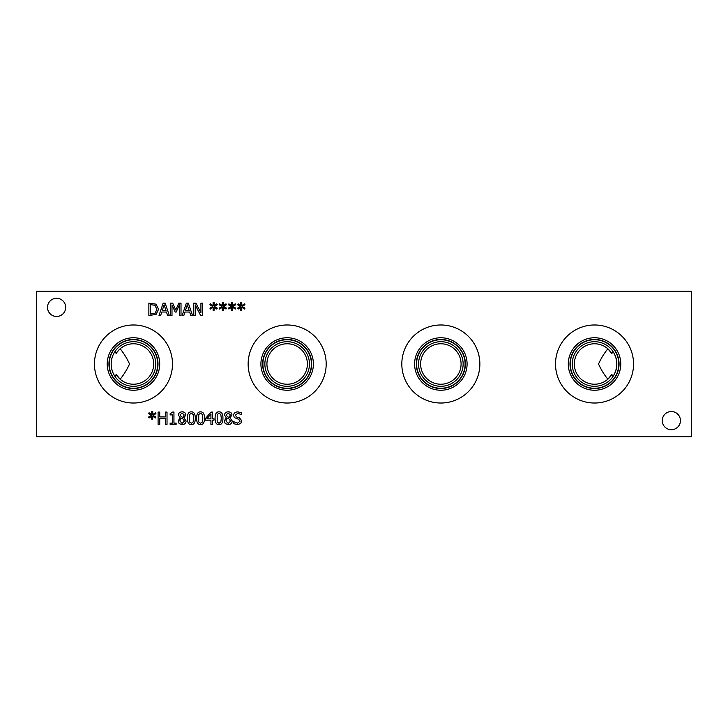 <?xml version="1.0" encoding="UTF-8"?>
<svg xmlns="http://www.w3.org/2000/svg" width="728" height="728" viewBox="0 0 728 728"><rect width="100%" height="100%" fill="white"/><g stroke="black" fill="none" stroke-linecap="round" stroke-linejoin="round"><path stroke-width="1.09" d="M228.228 413.031L226.19 414.86L227.364 416.653L229.093 417.426L230.321 414.96L228.228 413.031M229.102 419.01L227.3 418.236L225.898 420.875L228.255 423.441L230.548 421.121L229.102 419.01M232.241 420.957C232.05 423.241 230.712 424.479 228.237 424.67L225.289 423.614L224.233 420.993L226.317 417.817L224.533 415.051C224.688 413.049 225.926 411.966 228.237 411.811C230.585 411.939 231.823 412.985 231.932 414.942L230.057 417.89L232.241 420.957M221.276 418.236L220.821 414.487L219.019 413.213L217.19 414.505L217.181 421.958L219.019 423.277L220.839 421.985L221.276 418.236M219.019 411.848C221.676 411.839 222.986 413.968 222.95 418.236C222.977 422.577 221.667 424.715 219.019 424.642C216.353 424.67 215.042 422.54 215.088 418.254C215.06 413.895 216.371 411.757 219.019 411.848M210.929 414.032L206.798 418.837L210.929 418.837L210.929 414.032M213.977 418.837L213.977 420.165L212.512 420.165L212.512 424.388L210.929 424.388L210.929 420.165L205.505 420.165L205.505 418.427L211.002 412.094L212.512 412.094L212.512 418.837L213.977 418.837M202.821 418.236L202.375 414.487L200.573 413.213L198.735 414.505L198.726 421.958L200.573 423.277L202.384 421.985L202.821 418.236M200.573 411.848C203.23 411.839 204.532 413.968 204.495 418.236C204.523 422.577 203.212 424.715 200.573 424.642C197.898 424.67 196.587 422.54 196.633 418.254C196.606 413.895 197.916 411.757 200.573 411.848M193.593 418.236L193.148 414.487L191.346 413.213L189.507 414.505L189.498 421.958L191.346 423.277L193.157 421.985L193.593 418.236M191.346 411.848C194.003 411.839 195.304 413.968 195.268 418.236C195.295 422.577 193.985 424.715 191.346 424.642C188.679 424.67 187.36 422.54 187.405 418.254C187.378 413.895 188.689 411.757 191.346 411.848M176.131 423.132L176.131 424.388L170.134 424.388L170.134 423.132L172.363 423.132L172.363 414.896L170.134 414.896L170.134 413.768L172.673 412.057L173.947 412.057L173.947 423.132L176.131 423.132M153.026 415.36L155.938 417.062L155.401 417.972L152.707 416.179L152.762 419.182L151.724 419.182L151.779 416.179L149.094 417.981L148.548 417.071L151.469 415.36L148.548 413.659L149.094 412.749L151.788 414.55L151.724 411.548L152.762 411.548L152.698 414.55L155.401 412.758L155.938 413.668L153.026 415.36M167.021 412.094L167.021 424.388L165.383 424.388L165.383 418.373L159.732 418.373L159.732 424.388L158.094 424.388L158.094 412.094L159.732 412.094L159.732 416.916L165.383 416.916L165.383 412.094L167.021 412.094M182.1 413.031L180.053 414.86L181.227 416.653L182.965 417.426L184.193 414.96L182.1 413.031M182.974 419.01L181.172 418.236L179.761 420.875L182.127 423.441L184.421 421.121L182.974 419.01M186.113 420.957C185.922 423.241 184.584 424.479 182.109 424.67L179.161 423.614L178.105 420.993L180.18 417.817L178.396 415.051C178.56 413.049 179.798 411.966 182.109 411.811C184.457 411.939 185.686 412.985 185.804 414.942L183.929 417.89L186.113 420.957M240.731 423.487L237.528 424.606L233.488 423.651L233.488 421.594L237.401 423.196L240.14 421.139L238.629 419.255L234.38 417.608L233.579 415.388C233.752 413.222 235.135 412.048 237.71 411.875L241.368 412.667L241.368 414.623L237.819 413.286L235.281 415.224L236.882 417.135L239.403 417.781L241.851 420.884L240.731 423.487M36.4 436.8L691.6 436.8L691.6 291.2L36.4 291.2L36.4 436.8M172.491 364A39.021 39.021 0 0 1 133.47 403.021A39.021 39.021 0 0 1 94.449 364A39.021 39.021 0 0 1 133.47 324.979A39.021 39.021 0 0 1 172.491 364M326.18 364A39.021 39.021 0 0 1 287.16 403.021A39.021 39.021 0 0 1 248.139 364A39.021 39.021 0 0 1 287.16 324.979A39.021 39.021 0 0 1 326.18 364M479.861 364A39.021 39.021 0 0 1 440.84 403.021A39.021 39.021 0 0 1 401.82 364A39.021 39.021 0 0 1 440.84 324.979A39.021 39.021 0 0 1 479.861 364M633.551 364A39.021 39.021 0 0 1 594.53 403.021A39.021 39.021 0 0 1 555.51 364A39.021 39.021 0 0 1 594.53 324.979A39.021 39.021 0 0 1 633.551 364M680.434 420.62A9.091 9.091 0 0 1 671.343 429.711A9.091 9.091 0 0 1 662.253 420.62A9.091 9.091 0 0 1 671.343 411.529A9.091 9.091 0 0 1 680.434 420.62M65.684 307.38A9.091 9.091 0 0 1 56.593 316.471A9.091 9.091 0 0 1 47.502 307.38A9.091 9.091 0 0 1 56.593 298.289A9.091 9.091 0 0 1 65.684 307.38M242.06 306.442L244.981 308.144L244.435 309.054L241.741 307.252L241.796 310.264L240.759 310.264L240.813 307.252L238.129 309.063L237.583 308.153L240.504 306.442L237.583 304.732L238.129 303.831L240.822 305.633L240.759 302.62L241.796 302.62L241.732 305.633L244.435 303.84L244.981 304.75L242.06 306.442M223.605 306.442L226.526 308.144L225.989 309.054L223.287 307.252L223.341 310.264L222.313 310.264L222.358 307.252L219.683 309.063L219.128 308.153L222.049 306.442L219.128 304.732L219.683 303.831L222.368 305.633L222.313 302.62L223.341 302.62L223.278 305.633L225.989 303.84L226.526 304.75L223.605 306.442M202.448 303.176L202.448 315.47L200.619 315.47L195.177 304.868L195.177 315.47L193.657 315.47L193.657 303.176L195.978 303.176L200.928 312.904L200.928 303.176L202.448 303.176M183.838 315.47L182.182 315.47L186.332 303.176L188.343 303.176L192.492 315.47L190.763 315.47L189.653 312.03L184.958 312.03L183.838 315.47M156.074 304.149L158.558 309.327L156.056 314.478L148.867 315.47L148.867 303.176L156.074 304.149M160.661 315.47L159.013 315.47L163.154 303.176L165.165 303.176L169.315 315.47L167.586 315.47L166.475 312.03L161.78 312.03L160.661 315.47M181.017 303.176L181.017 315.47L179.388 315.47L179.388 304.877L176.176 312.075L175.184 312.075L171.999 304.877L171.999 315.47L170.479 315.47L170.479 303.176L172.709 303.176L175.776 310.019L178.751 303.176L181.017 303.176M214.378 306.442L217.299 308.144L216.762 309.054L214.059 307.252L214.123 310.264L213.086 310.264L213.131 307.252L210.456 309.063L209.901 308.153L212.822 306.442L209.901 304.732L210.456 303.831L213.14 305.633L213.086 302.62L214.123 302.62L214.05 305.633L216.762 303.84L217.299 304.75L214.378 306.442M232.833 306.442L235.754 308.144L235.217 309.054L232.514 307.252L232.569 310.264L231.54 310.264L231.586 307.252L228.901 309.063L228.355 308.153L231.277 306.442L228.355 304.732L228.901 303.831L231.595 305.633L231.54 302.62L232.569 302.62L232.505 305.633L235.217 303.84L235.754 304.75L232.833 306.442M164.119 304.841L162.226 310.638L166.029 310.638L164.119 304.841M154.991 305.323L150.505 304.586L150.505 314.05L155.146 313.231L156.857 309.309L154.991 305.323M187.296 304.841L185.403 310.638L189.198 310.638L187.296 304.841M129.511 364C127.009 369.533 123.887 374.601 120.166 379.233C123.897 374.601 127.027 369.524 129.538 364C127.027 358.476 123.897 353.399 120.166 348.767C123.887 353.399 127.009 358.467 129.511 364M120.166 379.233L116.162 374.465L115.042 376.549C112.522 372.809 111.229 368.623 111.175 364C111.229 359.377 112.522 355.191 115.042 351.451L115.042 351.451C112.522 355.191 111.229 359.377 111.175 364A22.295 22.295 0 0 0 144.617 383.31A22.295 22.295 0 0 0 144.617 344.69A22.295 22.295 0 0 0 111.175 364C111.229 368.623 112.522 372.809 115.042 376.549M116.243 374.601L117.117 375.903M117.117 352.097L119.856 349.049M116.152 353.553L115.142 351.305L116.162 353.535A20.22 20.22 0 0 1 146.574 348.594A20.22 20.22 0 0 1 146.574 379.406A20.22 20.22 0 0 1 116.162 374.465L115.142 376.695M612.876 376.667L611.866 374.42L607.853 379.215C604.131 374.601 601.019 369.524 598.525 364C601.019 358.476 604.131 353.399 607.853 348.785L611.866 353.581L612.876 351.333M620.775 364A26.244 26.244 0 0 1 594.53 390.244A26.244 26.244 0 0 1 568.295 364A26.244 26.244 0 0 1 594.53 337.756A26.244 26.244 0 0 1 620.775 364M619.055 364A24.524 24.524 0 0 1 594.53 388.524A24.524 24.524 0 0 1 570.006 364A24.524 24.524 0 0 1 594.53 339.476A24.524 24.524 0 0 1 619.055 364M570.27 364A24.27 24.27 0 0 0 606.67 385.012A24.27 24.27 0 0 0 606.67 342.988A24.27 24.27 0 0 0 570.27 364M467.085 364A26.244 26.244 0 0 1 440.84 390.244A26.244 26.244 0 0 1 414.605 364A26.244 26.244 0 0 1 440.84 337.756A26.244 26.244 0 0 1 467.085 364M465.374 364A24.524 24.524 0 0 1 440.84 388.524A24.524 24.524 0 0 1 416.316 364A24.524 24.524 0 0 1 440.84 339.476A24.524 24.524 0 0 1 465.374 364M416.58 364A24.27 24.27 0 0 0 452.98 385.012A24.27 24.27 0 0 0 452.98 342.988A24.27 24.27 0 0 0 416.58 364M420.62 364A20.22 20.22 0 0 1 450.96 346.483A20.22 20.22 0 0 1 450.96 381.518A20.22 20.22 0 0 1 420.62 364M266.93 364A20.22 20.22 0 0 1 297.27 346.483A20.22 20.22 0 0 1 297.27 381.518A20.22 20.22 0 0 1 266.93 364M611.866 374.42A20.22 20.22 0 0 1 581.445 379.415A20.22 20.22 0 0 1 581.445 348.585A20.22 20.22 0 0 1 611.866 353.581M418.555 364A22.295 22.295 0 0 0 451.988 383.31A22.295 22.295 0 0 0 451.988 344.69A22.295 22.295 0 0 0 418.555 364M264.865 364A22.295 22.295 0 0 0 298.298 383.31A22.295 22.295 0 0 0 298.298 344.69A22.295 22.295 0 0 0 264.865 364M262.89 364A24.27 24.27 0 0 1 299.29 342.988A24.27 24.27 0 0 1 299.29 385.012A24.27 24.27 0 0 1 262.89 364M572.244 364A22.295 22.295 0 0 0 605.678 383.31A22.295 22.295 0 0 0 605.678 344.69A22.295 22.295 0 0 0 572.244 364M612.985 376.512C618.063 368.168 618.063 359.832 612.985 351.488M313.395 364A26.244 26.244 0 0 1 287.16 390.244A26.244 26.244 0 0 1 260.915 364A26.244 26.244 0 0 1 287.16 337.756A26.244 26.244 0 0 1 313.395 364M311.684 364A24.524 24.524 0 0 1 287.16 388.524A24.524 24.524 0 0 1 262.626 364A24.524 24.524 0 0 1 287.16 339.476A24.524 24.524 0 0 1 311.684 364M109.2 364A24.27 24.27 0 0 1 145.6 342.988A24.27 24.27 0 0 1 145.6 385.012A24.27 24.27 0 0 1 109.2 364M159.705 364A26.244 26.244 0 0 1 133.47 390.244A26.244 26.244 0 0 1 107.225 364A26.244 26.244 0 0 1 133.47 337.756A26.244 26.244 0 0 1 159.705 364M157.994 364A24.524 24.524 0 0 1 133.47 388.524A24.524 24.524 0 0 1 108.945 364A24.524 24.524 0 0 1 133.47 339.476A24.524 24.524 0 0 1 157.994 364"/></g></svg>
